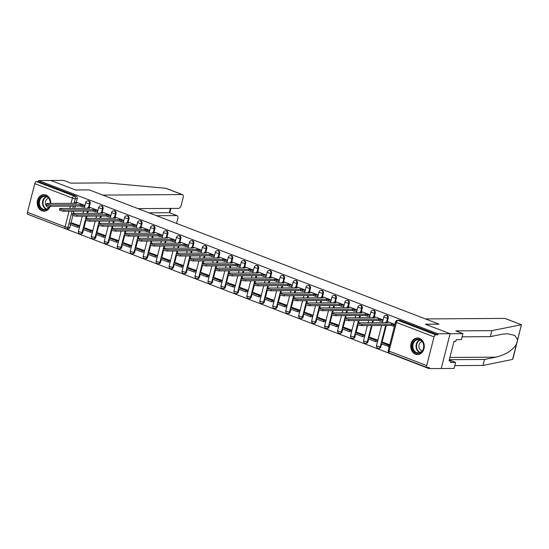 <?xml version="1.0" encoding="UTF-8"?>
<svg xmlns="http://www.w3.org/2000/svg" width="549" height="549" viewBox="0 0 549 549"><rect width="100%" height="100%" fill="white"/><g stroke="black" fill="none" stroke-linecap="round" stroke-linejoin="round"><path stroke-width="0.82" d="M89.151 207.556L90.146 203.665A2.127 1.743 -90.4 0 0 89 201.003A2.127 1.743 -90.4 0 0 88.464 200.9L87.792 200.907A2.127 1.743 89.6 0 1 88.327 201.003A2.127 1.743 89.6 0 1 89.466 203.672L88.478 207.556M102.114 212.532L103.102 208.641A2.127 1.743 -90.4 0 0 101.956 205.971A2.127 1.743 -90.4 0 0 101.428 205.875L100.755 205.882A2.127 1.743 89.6 0 1 101.284 205.978A2.127 1.743 89.6 0 1 102.43 208.647L101.441 212.532M115.07 217.5L116.059 213.616A2.127 1.743 -90.4 0 0 114.919 210.946A2.127 1.743 -90.4 0 0 114.384 210.85L113.712 210.85A2.127 1.743 89.6 0 1 114.247 210.953A2.127 1.743 89.6 0 1 115.386 213.616L114.398 217.507M128.034 222.475L129.022 218.584A2.127 1.743 -90.4 0 0 127.876 215.922A2.127 1.743 -90.4 0 0 127.347 215.826L126.675 215.826A2.127 1.743 89.6 0 1 127.203 215.929A2.127 1.743 89.6 0 1 128.349 218.591L127.361 222.482M140.99 227.451L141.978 223.56A2.127 1.743 -90.4 0 0 140.839 220.897A2.127 1.743 -90.4 0 0 140.304 220.794L139.631 220.801A2.127 1.743 89.6 0 1 140.167 220.897A2.127 1.743 89.6 0 1 141.306 223.567L140.318 227.451M153.953 232.426L154.942 228.535A2.127 1.743 -90.4 0 0 153.795 225.865A2.127 1.743 -90.4 0 0 153.267 225.769L152.595 225.776A2.127 1.743 89.6 0 1 153.123 225.872A2.127 1.743 89.6 0 1 154.269 228.542L153.281 232.426M166.91 237.394L167.898 233.51A2.127 1.743 -90.4 0 0 166.759 230.841A2.127 1.743 -90.4 0 0 166.223 230.745L165.551 230.752A2.127 1.743 89.6 0 1 166.086 230.848A2.127 1.743 89.6 0 1 167.225 233.51L166.237 237.401M179.873 242.37L180.861 238.486A2.127 1.743 -90.4 0 0 179.715 235.816A2.127 1.743 -90.4 0 0 179.187 235.72L178.514 235.72A2.127 1.743 89.6 0 1 179.043 235.823A2.127 1.743 89.6 0 1 180.189 238.486L179.2 242.377M192.829 247.345L193.818 243.454A2.127 1.743 -90.4 0 0 192.678 240.791A2.127 1.743 -90.4 0 0 192.143 240.688L191.471 240.695A2.127 1.743 89.6 0 1 192.006 240.791A2.127 1.743 89.6 0 1 193.145 243.461L192.157 247.352M205.793 252.32L206.781 248.429A2.127 1.743 -90.4 0 0 205.635 245.76A2.127 1.743 -90.4 0 0 205.106 245.664L204.434 245.671A2.127 1.743 89.6 0 1 204.962 245.767A2.127 1.743 89.6 0 1 206.108 248.436L205.113 252.32M218.749 257.289L219.737 253.405A2.127 1.743 -90.4 0 0 218.598 250.735A2.127 1.743 -90.4 0 0 218.063 250.639L217.39 250.646A2.127 1.743 89.6 0 1 217.926 250.742A2.127 1.743 89.6 0 1 219.065 253.405L218.077 257.296M231.712 262.264L232.701 258.38A2.127 1.743 -90.4 0 0 231.554 255.71A2.127 1.743 -90.4 0 0 231.026 255.614L230.354 255.614A2.127 1.743 89.6 0 1 230.882 255.717A2.127 1.743 89.6 0 1 232.028 258.38L231.033 262.271M244.669 267.239L245.657 263.348A2.127 1.743 -90.4 0 0 244.518 260.686A2.127 1.743 -90.4 0 0 243.982 260.583L243.31 260.59A2.127 1.743 89.6 0 1 243.845 260.686A2.127 1.743 89.6 0 1 244.984 263.355L243.996 267.246M257.625 272.215L258.62 268.324A2.127 1.743 -90.4 0 0 257.474 265.661A2.127 1.743 -90.4 0 0 256.946 265.558L256.273 265.565A2.127 1.743 89.6 0 1 256.802 265.661A2.127 1.743 89.6 0 1 257.948 268.331L256.953 272.215M270.588 277.183L271.577 273.299A2.127 1.743 -90.4 0 0 270.437 270.63A2.127 1.743 -90.4 0 0 269.902 270.533L269.23 270.54A2.127 1.743 89.6 0 1 269.765 270.636A2.127 1.743 89.6 0 1 270.904 273.306L269.916 277.19M283.545 282.159L284.54 278.274A2.127 1.743 -90.4 0 0 283.394 275.605A2.127 1.743 -90.4 0 0 282.865 275.509L282.193 275.509A2.127 1.743 89.6 0 1 282.721 275.612A2.127 1.743 89.6 0 1 283.867 278.274L282.872 282.165M296.508 287.134L297.496 283.243A2.127 1.743 -90.4 0 0 296.357 280.58A2.127 1.743 -90.4 0 0 295.822 280.484L295.149 280.484A2.127 1.743 89.6 0 1 295.685 280.58A2.127 1.743 89.6 0 1 296.824 283.25L295.836 287.141M309.464 292.109L310.459 288.218A2.127 1.743 -90.4 0 0 309.313 285.555A2.127 1.743 -90.4 0 0 308.785 285.453L308.113 285.459A2.127 1.743 89.6 0 1 308.641 285.555A2.127 1.743 89.6 0 1 309.787 288.225L308.792 292.109M322.428 297.084L323.416 293.193A2.127 1.743 -90.4 0 0 322.277 290.524A2.127 1.743 -90.4 0 0 321.741 290.428L321.069 290.435A2.127 1.743 89.6 0 1 321.604 290.531A2.127 1.743 89.6 0 1 322.743 293.2L321.755 297.084M335.384 302.053L336.379 298.169A2.127 1.743 -90.4 0 0 335.233 295.499A2.127 1.743 -90.4 0 0 334.705 295.403L334.032 295.403A2.127 1.743 89.6 0 1 334.561 295.506A2.127 1.743 89.6 0 1 335.707 298.169L334.712 302.06M348.347 307.028L349.336 303.137A2.127 1.743 -90.4 0 0 348.196 300.475A2.127 1.743 -90.4 0 0 347.661 300.378L346.989 300.378A2.127 1.743 89.6 0 1 347.524 300.475A2.127 1.743 89.6 0 1 348.663 303.144L347.675 307.035M361.304 312.004L362.299 308.113A2.127 1.743 -90.4 0 0 361.153 305.45A2.127 1.743 -90.4 0 0 360.624 305.347L359.952 305.354A2.127 1.743 89.6 0 1 360.48 305.45A2.127 1.743 89.6 0 1 361.626 308.119L360.631 312.004M374.267 316.979L375.255 313.088A2.127 1.743 -90.4 0 0 374.116 310.418A2.127 1.743 -90.4 0 0 373.581 310.322L372.908 310.329A2.127 1.743 89.6 0 1 373.444 310.425A2.127 1.743 89.6 0 1 374.583 313.095L373.594 316.979M387.223 321.947L388.218 318.063A2.127 1.743 -90.4 0 0 387.072 315.394A2.127 1.743 -90.4 0 0 386.544 315.298L385.872 315.304A2.127 1.743 89.6 0 1 386.4 315.401A2.127 1.743 89.6 0 1 387.546 318.063L386.551 321.954M415.476 354.187A8.297 6.787 -90.4 0 0 417.549 354.572A8.297 6.787 -90.4 0 0 424.205 347.51A8.297 6.787 -90.4 0 0 419.511 338.362A8.297 6.787 -90.4 0 0 417.439 337.978A8.297 6.787 -90.4 0 0 410.782 345.04A8.297 6.787 -90.4 0 0 415.476 354.187M50.762 203.446A8.297 6.787 -90.4 0 0 46.006 195.019A8.297 6.787 -90.4 0 0 43.934 194.634A8.297 6.787 -90.4 0 0 37.27 201.696A8.297 6.787 -90.4 0 0 41.971 210.843A8.297 6.787 -90.4 0 0 44.044 211.228A8.297 6.787 -90.4 0 0 50.22 206.225M29.866 215.078L429.057 368.599L429.311 367.583L427.417 367.597A2.127 1.167 111 0 1 427.17 367.549A2.127 1.167 111 0 1 426.71 365.572L434.033 336.86L396.399 322.421L389.076 351.134L426.71 365.572M138.053 208.634L178.576 208.366A3.191 1.75 111 0 0 181.184 205.312L183.153 197.599A3.191 1.75 111 0 0 182.46 194.634A3.191 1.75 111 0 0 182.09 194.572L165.695 188.28L106.904 182.906L70.821 183.146L63.677 180.401L50.837 180.491L75.59 189.988L89.226 189.899L438.974 324.123L425.338 324.212L450.098 333.717L441.224 368.516L429.057 368.599M28.157 214.364A2.127 1.167 -69 0 1 27.91 214.323A2.127 1.167 -69 0 1 27.45 212.346L34.765 183.634A2.127 1.167 -69 0 1 36.509 181.595L38.403 181.582L76.037 196.027A2.127 1.743 89.6 0 1 77.183 198.69L76.194 202.581M75.295 206.095L74.719 208.346M74.005 211.159L73.429 213.417M72.942 215.325L70.965 223.072M70.574 224.63L69.867 227.403L67.966 227.416A2.127 1.743 89.6 0 1 66.319 228.906A2.127 1.743 89.6 0 1 65.791 228.809A2.127 1.167 111 0 1 65.544 228.768A2.127 2.127 0 0 0 66.319 228.906L68.213 228.892A2.127 1.743 -90.4 0 0 69.867 227.403M89.137 189.899L75.508 189.954L50.837 180.491L38.663 180.566L437.924 333.799L450.098 333.717L441.224 368.516L454.071 368.434L455.595 362.443L449.254 360.014M38.403 181.582L38.663 180.566M437.663 334.815L400.036 320.369A2.127 1.743 -90.4 0 0 399.5 320.273L397.606 320.28A2.127 1.743 89.6 0 1 398.135 320.383L435.769 334.821L437.663 334.815L437.924 333.799M435.769 334.821A2.127 1.167 111 0 0 434.033 336.86M394.916 324.418L388.411 321.94M389.742 344.71L383.188 342.439M377.335 341.622L377.76 340.112L370.232 337.463M381.987 321.131L382.55 321.343L382.934 319.82L375.454 316.965M364.371 336.647L364.804 335.137L357.269 332.488M369.024 316.155L369.587 316.368L369.978 314.845L362.498 311.997M351.415 331.671L351.84 330.169L344.312 327.513M356.068 311.18L356.63 311.393L357.015 309.876L349.535 307.021M338.452 326.696L338.884 325.193L331.349 322.544M343.104 306.205L343.667 306.424L344.058 304.901L336.578 302.046M325.495 321.728L325.921 320.218L318.393 317.569M330.148 301.236L330.711 301.449L331.095 299.926L323.615 297.071M312.532 316.752L312.964 315.243L305.429 312.594M317.185 296.261L317.747 296.474L318.139 294.95L310.659 292.102M299.576 311.777L300.001 310.274L292.473 307.618M304.228 291.286L304.791 291.498L305.175 289.982L297.695 287.127M286.612 306.802L287.045 305.299L279.51 302.65M291.265 286.31L291.828 286.53L292.219 285.006L284.739 282.152M273.656 301.826L274.081 300.324L266.553 297.675M278.309 281.342L278.871 281.555L279.256 280.031L271.776 277.176M260.693 296.858L261.125 295.348L253.59 292.699M265.345 276.367L265.908 276.579L266.299 275.056L258.819 272.208M247.736 291.883L248.162 290.373L240.634 287.724M252.389 271.391L252.952 271.604L253.336 270.087L245.856 267.233M234.773 286.907L235.205 285.405L227.67 282.756M239.426 266.416L239.988 266.636L240.38 265.112L232.9 262.257M221.817 281.932L222.242 280.429L214.714 277.78M226.469 261.441L227.032 261.66L227.416 260.137L219.936 257.282M208.853 276.964L209.286 275.454L201.751 272.805M213.513 256.472L214.069 256.685L214.46 255.161L206.98 252.307M195.897 271.988L196.329 270.479L188.794 267.83M200.55 251.497L201.112 251.71L201.497 250.186L194.017 247.338M182.934 267.013L183.366 265.51L175.831 262.854M187.593 246.522L188.149 246.741L188.54 245.218L181.06 242.363M169.977 262.038L170.41 260.535L162.875 257.886M174.63 241.546L175.193 241.766L175.577 240.242L168.097 237.388M157.014 257.069L157.446 255.559L149.911 252.911M161.674 236.578L162.23 236.791L162.621 235.267L155.141 232.412M144.058 252.094L144.49 250.584L136.955 247.935M148.71 231.603L149.273 231.815L149.657 230.292L142.177 227.444M131.094 247.119L131.527 245.616L123.992 242.96M135.754 226.627L136.31 226.84L136.701 225.323L129.221 222.469M118.138 242.143L118.57 240.64L111.035 237.992M122.791 221.652L123.353 221.871L123.738 220.348L116.258 217.493M105.175 237.175L105.607 235.665L98.072 233.016M109.834 216.683L110.39 216.896L110.781 215.373L103.301 212.518M92.218 232.2L92.651 230.69L85.116 228.041M96.871 211.708L97.434 211.921L97.818 210.397L90.338 207.549M79.255 227.224L79.687 225.721L72.152 223.066M83.915 206.733L84.471 206.946L84.862 205.429L77.382 202.574M88.259 211.07L87.682 213.321M86.962 216.134L86.392 218.392M85.905 220.3L83.928 228.048M83.53 229.606L82.824 232.378L82.151 232.385A2.127 1.743 89.6 0 1 80.504 233.874L81.177 233.867A2.127 1.743 -90.4 0 0 82.824 232.378M101.215 216.038L100.639 218.296M99.925 221.11L99.348 223.361M98.861 225.275L96.885 233.023M96.494 234.581L95.787 237.353L95.107 237.36A2.127 1.743 89.6 0 1 93.46 238.849L94.133 238.842A2.127 1.743 -90.4 0 0 95.787 237.353M114.178 221.014L113.602 223.271M112.881 226.085L112.312 228.336M111.824 230.244L109.848 237.998M109.45 239.549L108.743 242.329L108.071 242.329A2.127 1.743 89.6 0 1 106.424 243.818L107.096 243.818A2.127 1.743 -90.4 0 0 108.743 242.329M127.135 225.989L126.558 228.24M125.845 231.054L125.268 233.311M124.781 235.219L122.804 242.974M122.413 244.525L121.7 247.304L121.027 247.304A2.127 1.743 89.6 0 1 119.38 248.793L120.053 248.793A2.127 1.743 -90.4 0 0 121.7 247.304M140.098 230.964L139.521 233.215M138.801 236.029L138.231 238.287M137.744 240.194L135.768 247.942M135.37 249.5L134.663 252.272L133.99 252.279A2.127 1.743 89.6 0 1 132.343 253.768L133.016 253.762A2.127 1.743 -90.4 0 0 134.663 252.272M153.054 235.933L152.478 238.191M151.764 241.004L151.188 243.255M150.701 245.17L148.724 252.917M148.333 254.475L147.619 257.248L146.947 257.255A2.127 1.743 89.6 0 1 145.3 258.744L145.972 258.737A2.127 1.743 -90.4 0 0 147.619 257.248M166.018 240.908L165.441 243.166M164.721 245.979L164.151 248.23M163.664 250.138L161.687 257.893M161.289 259.444L160.583 262.223L159.91 262.223A2.127 1.743 89.6 0 1 158.263 263.712L158.935 263.712A2.127 1.743 -90.4 0 0 160.583 262.223M178.974 245.883L178.398 248.134M177.684 250.948L177.107 253.206M176.62 255.113L174.644 262.868M174.253 264.419L173.539 267.198L172.866 267.198A2.127 1.743 89.6 0 1 171.219 268.687L171.892 268.687A2.127 1.743 -90.4 0 0 173.539 267.198M191.937 250.859L191.361 253.11M190.64 255.923L190.071 258.181M189.583 260.089L187.607 267.837M187.209 269.394L186.502 272.167L185.83 272.174A2.127 1.743 89.6 0 1 184.183 273.663L184.855 273.656A2.127 1.743 -90.4 0 0 186.502 272.167M204.894 255.827L204.317 258.085M203.604 260.899L203.027 263.149M202.54 265.064L200.563 272.812M200.172 274.37L199.459 277.142L198.786 277.149A2.127 1.743 89.6 0 1 197.139 278.638L197.812 278.631A2.127 1.743 -90.4 0 0 199.459 277.142M217.857 260.802L217.28 263.06M216.56 265.874L215.99 268.125M215.503 270.033L213.527 277.787M213.129 279.338L212.422 282.117L211.749 282.124A2.127 1.743 89.6 0 1 210.102 283.613L210.775 283.607A2.127 1.743 -90.4 0 0 212.422 282.117M230.813 265.778L230.237 268.029M229.523 270.842L228.947 273.1M228.459 275.008L226.483 282.762M226.092 284.313L225.378 287.093L224.706 287.093A2.127 1.743 89.6 0 1 223.059 288.582L223.731 288.582A2.127 1.743 -90.4 0 0 225.378 287.093M243.777 270.753L243.2 273.004M242.48 275.818L241.91 278.075M241.423 279.983L239.446 287.731M239.048 289.289L238.341 292.061L237.669 292.068A2.127 1.743 89.6 0 1 236.022 293.557L236.694 293.55A2.127 1.743 -90.4 0 0 238.341 292.061M256.733 275.722L256.157 277.979M255.443 280.793L254.866 283.051M254.379 284.958L252.403 292.706M252.012 294.264L251.298 297.036L250.625 297.043A2.127 1.743 89.6 0 1 248.978 298.532L249.651 298.526A2.127 1.743 -90.4 0 0 251.298 297.036M269.696 280.697L269.12 282.955M268.399 285.768L267.83 288.019M267.342 289.927L265.366 297.682M264.968 299.232L264.261 302.012L263.589 302.019A2.127 1.743 89.6 0 1 261.942 303.508L262.614 303.501A2.127 1.743 -90.4 0 0 264.261 302.012M282.653 285.672L282.076 287.93M281.363 290.737L280.786 292.994M280.299 294.902L278.322 302.657M277.924 304.208L277.218 306.987L276.545 306.987A2.127 1.743 89.6 0 1 274.898 308.476L275.571 308.476A2.127 1.743 -90.4 0 0 277.218 306.987M295.616 290.647L295.039 292.898M294.319 295.712L293.749 297.97M293.262 299.878L291.286 307.625M290.888 309.183L290.181 311.956L289.508 311.962A2.127 1.743 89.6 0 1 287.861 313.452L288.534 313.445A2.127 1.743 -90.4 0 0 290.181 311.956M308.572 295.623L307.996 297.874M307.282 300.687L306.706 302.945M306.218 304.853L304.242 312.601M303.844 314.158L303.137 316.931L302.465 316.938A2.127 1.743 89.6 0 1 300.818 318.427L301.49 318.42A2.127 1.743 -90.4 0 0 303.137 316.931M321.536 300.591L320.959 302.849M320.239 305.663L319.669 307.914M319.182 309.828L317.205 317.576M316.807 319.134L316.1 321.906L315.428 321.913A2.127 1.743 89.6 0 1 313.781 323.402L314.453 323.395A2.127 1.743 -90.4 0 0 316.1 321.906M334.492 305.567L333.916 307.824M333.202 310.638L332.625 312.889M332.138 314.797L330.162 322.551M329.764 324.102L329.057 326.881L328.384 326.881A2.127 1.743 89.6 0 1 326.737 328.371L327.41 328.371A2.127 1.743 -90.4 0 0 329.057 326.881M347.455 310.542L346.879 312.793M346.158 315.606L345.589 317.864M345.101 319.772L343.125 327.527M342.727 329.077L342.02 331.85L341.348 331.857A2.127 1.743 89.6 0 1 339.701 333.346L340.373 333.346A2.127 1.743 -90.4 0 0 342.02 331.85M360.412 315.517L359.835 317.768M359.121 320.582L358.545 322.839M358.058 324.747L356.081 332.495M355.683 334.053L354.977 336.825L354.304 336.832A2.127 1.743 89.6 0 1 352.657 338.321L353.33 338.314A2.127 1.743 -90.4 0 0 354.977 336.825M373.368 320.486L372.798 322.743M372.078 325.557L369.045 337.47M368.647 339.028L367.94 341.801L367.267 341.807A2.127 1.743 89.6 0 1 365.62 343.297L366.293 343.29A2.127 1.743 -90.4 0 0 367.94 341.801M386.331 325.461L382.001 342.446M381.603 343.997L380.896 346.776L380.224 346.776A2.127 1.743 89.6 0 1 378.577 348.265L379.249 348.265A2.127 1.743 -90.4 0 0 380.896 346.776M362.079 324.308L361.743 325.626A2.443 0.432 -165.7 0 1 359.046 325.111A2.443 0.432 -165.7 0 1 357.468 324.287L357.804 322.97A2.443 0.432 14.3 0 0 359.382 323.793A2.443 0.432 14.3 0 0 362.079 324.308L391.561 324.109L393.345 324.795L393.009 326.113L394.484 326.106M388.459 321.94L385.954 321.961L387.738 322.64L358.257 322.839A2.443 0.432 14.3 0 0 357.804 322.97M385.954 321.961L385.775 322.654M394.82 324.788L393.345 324.795M383.806 342.432L381.342 342.446L381.006 343.77L389.262 346.597M381.342 342.446L388.733 345.287L388.397 346.604M389.598 345.28L388.733 345.287M361.743 325.626L391.224 325.427L393.009 326.113M391.224 325.427L391.561 324.109M449.336 359.698L484.534 359.465L483.003 365.449L512.286 359.499L512.944 358.785L521.426 324.727L491.877 330.649L490.353 336.633L462.128 336.825M484.534 359.465L495.905 357.152C505.595 354.764 512.443 350.461 516.451 344.244L517.577 339.831L514.715 335.398L507.242 333.717L501.724 334.32L490.353 336.633M483.003 365.449L454.778 365.641M491.877 330.649L455.794 330.889L462.937 333.634L450.098 333.717L425.42 324.246L439.063 324.157L425.434 318.928L504.757 318.399A3.191 1.75 -69 0 1 505.128 318.468L521.392 324.713M462.937 333.634L461.414 339.618L456.274 339.653L455.862 341.272L454.03 341.286L449.034 360.871L450.873 360.858L449.199 360.213M450.873 360.858L450.454 362.477L455.595 362.443M517.577 339.831L521.426 324.727L504.757 318.399M165.695 188.28L166.258 188.417L165.695 188.28M176.572 223.416L177.801 218.605A3.191 1.75 111 0 0 177.107 215.64A3.191 1.75 111 0 0 176.737 215.572L169.572 212.744L177.107 215.64M156.479 215.709L176.737 215.572M89.144 189.865L102.773 195.094L182.09 194.572M148.999 212.84L169.264 212.703L170.355 208.421M423.588 348.423A7.178 5.874 89.6 0 1 416.238 353.124A7.178 5.874 89.6 0 1 412.374 344.12A7.178 5.874 89.6 0 1 419.731 339.426A7.178 5.874 89.6 0 1 423.588 348.423M413.095 344.278A6.65 5.435 -90.4 0 0 418.331 352.918A6.65 5.435 -90.4 0 0 423.478 348.265A6.65 5.435 -90.4 0 0 418.242 339.625A6.65 5.435 -90.4 0 0 413.095 344.278M422.126 341.567A4.735 3.87 -90.4 0 0 419.059 344.82A4.735 3.87 -90.4 0 0 422.188 350.921M418.283 338.04A8.242 6.746 -90.4 0 0 417.926 338.033A8.242 6.746 -90.4 0 0 411.544 343.804A8.242 6.746 -90.4 0 0 418.036 354.517A8.242 6.746 -90.4 0 0 418.393 354.503M49.726 206.156A7.178 5.874 89.6 0 1 42.28 209.581A7.178 5.874 89.6 0 1 38.869 200.776A7.178 5.874 89.6 0 1 45.56 195.876A7.178 5.874 89.6 0 1 50.336 203.453M50.206 203.453A6.65 5.435 -90.4 0 0 44.737 196.281A6.65 5.435 -90.4 0 0 39.59 200.934A6.65 5.435 -90.4 0 0 44.826 209.574A6.65 5.435 -90.4 0 0 49.554 206.129M48.614 198.223A4.735 3.87 -90.4 0 0 45.546 201.476A4.735 3.87 -90.4 0 0 48.676 207.577M44.778 194.696A8.242 6.746 -90.4 0 0 44.421 194.689A8.242 6.746 -90.4 0 0 38.039 200.46A8.242 6.746 -90.4 0 0 44.531 211.173A8.242 6.746 -90.4 0 0 44.888 211.159M349.123 319.333L348.787 320.65A2.443 0.432 -165.7 0 1 346.083 320.142A2.443 0.432 -165.7 0 1 344.504 319.312L344.841 317.995A2.443 0.432 14.3 0 0 346.419 318.818A2.443 0.432 14.3 0 0 349.123 319.333L378.597 319.134L380.388 319.82L380.052 321.138L382.605 321.124M375.502 316.965L372.991 316.986L374.782 317.672L345.3 317.864A2.443 0.432 14.3 0 0 344.841 317.995M372.991 316.986L372.812 317.686M382.893 319.806L380.388 319.82M370.849 337.457L368.379 337.477L368.043 338.795L375.441 341.629L377.376 341.622M368.379 337.477L375.777 340.311L375.441 341.629M377.712 340.298L375.777 340.311M348.787 320.65L378.261 320.458L380.052 321.138M378.261 320.458L378.597 319.134M336.16 314.357L335.823 315.675A2.443 0.432 -165.7 0 1 333.126 315.167A2.443 0.432 -165.7 0 1 331.548 314.337L331.884 313.019A2.443 0.432 14.3 0 0 333.463 313.85A2.443 0.432 14.3 0 0 336.16 314.357L365.641 314.165L367.425 314.852L367.089 316.169L369.642 316.149M362.539 311.997L360.034 312.01L361.818 312.697L332.344 312.889A2.443 0.432 14.3 0 0 331.884 313.019M360.034 312.01L359.856 312.71M369.937 314.831L367.425 314.852M357.886 332.488L355.423 332.502L355.086 333.819L362.477 336.661L364.419 336.647M355.423 332.502L362.814 335.336L362.477 336.661M364.756 335.329L362.814 335.336M335.823 315.675L365.305 315.483L367.089 316.169M365.305 315.483L365.641 314.165M323.203 309.382L322.867 310.707A2.443 0.432 -165.7 0 1 320.163 310.192A2.443 0.432 -165.7 0 1 318.585 309.368L318.921 308.044A2.443 0.432 14.3 0 0 320.499 308.874A2.443 0.432 14.3 0 0 323.203 309.382L352.678 309.19L354.469 309.876L354.132 311.194L356.685 311.173M349.583 307.021L347.071 307.035L348.862 307.721L319.381 307.92A2.443 0.432 14.3 0 0 318.921 308.044M347.071 307.035L346.893 307.735M356.974 309.856L354.469 309.876M344.93 327.513L342.459 327.527L342.123 328.844L349.521 331.685L351.456 331.671M342.459 327.527L349.857 330.368L349.521 331.685M351.792 330.354L349.857 330.368M322.867 310.707L352.341 310.508L354.132 311.194M352.341 310.508L352.678 309.19M310.24 304.414L309.904 305.731A2.443 0.432 -165.7 0 1 307.207 305.217A2.443 0.432 -165.7 0 1 305.628 304.393L305.965 303.075A2.443 0.432 14.3 0 0 307.543 303.899A2.443 0.432 14.3 0 0 310.24 304.414L339.721 304.215L341.505 304.901L341.169 306.218L343.722 306.205M336.619 302.046L334.115 302.067L335.899 302.746L306.424 302.945A2.443 0.432 14.3 0 0 305.965 303.075M334.115 302.067L333.936 302.76M344.017 304.887L341.505 304.901M331.967 322.538L329.503 322.551L329.167 323.876L336.558 326.71L338.5 326.696M329.503 322.551L336.894 325.392L336.558 326.71M338.836 325.379L336.894 325.392M309.904 305.731L339.385 305.532L341.169 306.218M339.385 305.532L339.721 304.215M297.284 299.438L296.947 300.756A2.443 0.432 -165.7 0 1 294.243 300.241A2.443 0.432 -165.7 0 1 292.665 299.418L293.001 298.1A2.443 0.432 14.3 0 0 294.58 298.924A2.443 0.432 14.3 0 0 297.284 299.438L326.758 299.239L328.549 299.926L328.213 301.243L330.766 301.229M323.663 297.071L321.151 297.091L322.942 297.778L293.461 297.97A2.443 0.432 14.3 0 0 293.001 298.1M321.151 297.091L320.973 297.791M331.054 299.912L328.549 299.926M319.01 317.562L316.54 317.583L316.203 318.9L323.601 321.735L325.543 321.721M316.54 317.583L323.937 320.417L323.601 321.735M325.873 320.403L323.937 320.417M296.947 300.756L326.422 300.564L328.213 301.243M326.422 300.564L326.758 299.239M284.32 294.463L283.984 295.781A2.443 0.432 -165.7 0 1 281.287 295.273A2.443 0.432 -165.7 0 1 279.709 294.442L280.045 293.125A2.443 0.432 14.3 0 0 281.623 293.955A2.443 0.432 14.3 0 0 284.32 294.463L313.802 294.271L315.586 294.95L315.25 296.275L317.802 296.254M310.7 292.102L308.195 292.116L309.979 292.802L280.505 292.994A2.443 0.432 14.3 0 0 280.045 293.125M308.195 292.116L308.016 292.816M318.097 294.937L315.586 294.95M306.047 312.587L303.583 312.607L303.247 313.925L310.638 316.766L312.58 316.752M303.583 312.607L310.974 315.442L310.638 316.766M312.916 315.428L310.974 315.442M283.984 295.781L313.465 295.588L315.25 296.275M313.465 295.588L313.802 294.271M271.364 289.488L271.028 290.805A2.443 0.432 -165.7 0 1 268.324 290.297A2.443 0.432 -165.7 0 1 266.745 289.474L267.082 288.15A2.443 0.432 14.3 0 0 268.66 288.98A2.443 0.432 14.3 0 0 271.364 289.488L300.838 289.296L302.629 289.982L302.293 291.299L304.846 291.279M297.743 287.127L295.232 287.141L297.023 287.827L267.541 288.026A2.443 0.432 14.3 0 0 267.082 288.15M295.232 287.141L295.053 287.841M305.134 289.961L302.629 289.982M293.091 307.618L290.62 307.632L290.284 308.95L297.682 311.791L299.624 311.777M290.62 307.632L298.018 310.473L297.682 311.791M299.96 310.459L298.018 310.473M271.028 290.805L300.502 290.613L302.293 291.299M300.502 290.613L300.838 289.296M258.401 284.512L258.064 285.837A2.443 0.432 -165.7 0 1 255.367 285.322A2.443 0.432 -165.7 0 1 253.789 284.499L254.125 283.181A2.443 0.432 14.3 0 0 255.704 284.005A2.443 0.432 14.3 0 0 258.401 284.512L287.882 284.32L289.666 285.006L289.33 286.324L291.883 286.31M284.78 282.152L282.275 282.165L284.059 282.852L254.585 283.051A2.443 0.432 14.3 0 0 254.125 283.181M282.275 282.165L282.097 282.865M292.178 284.993L289.666 285.006M280.127 302.643L277.664 302.657L277.327 303.981L284.718 306.816L286.66 306.802M277.664 302.657L285.055 305.498L284.718 306.816M286.997 305.484L285.055 305.498M258.064 285.837L287.546 285.638L289.33 286.324M287.546 285.638L287.882 284.32M245.444 279.544L245.108 280.862A2.443 0.432 -165.7 0 1 242.404 280.347A2.443 0.432 -165.7 0 1 240.826 279.523L241.162 278.206A2.443 0.432 14.3 0 0 242.74 279.029A2.443 0.432 14.3 0 0 245.444 279.544L274.919 279.345L276.71 280.031L276.373 281.349L278.926 281.335M271.824 277.176L269.312 277.197L271.103 277.883L241.622 278.075A2.443 0.432 14.3 0 0 241.162 278.206M269.312 277.197L269.134 277.89M279.215 280.017L276.71 280.031M267.171 297.668L264.7 297.688L264.364 299.006L271.762 301.84L273.704 301.826M264.7 297.688L272.098 300.523L271.762 301.84M274.04 300.509L272.098 300.523M245.108 280.862L274.582 280.663L276.373 281.349M274.582 280.663L274.919 279.345M232.481 274.569L232.145 275.886A2.443 0.432 -165.7 0 1 229.448 275.378A2.443 0.432 -165.7 0 1 227.869 274.548L228.206 273.23A2.443 0.432 14.3 0 0 229.784 274.054A2.443 0.432 14.3 0 0 232.481 274.569L261.962 274.376L263.746 275.056L263.41 276.38L265.963 276.36M258.86 272.208L256.356 272.222L258.14 272.908L228.665 273.1A2.443 0.432 14.3 0 0 228.206 273.23M256.356 272.222L256.177 272.922M266.258 275.042L263.746 275.056M254.208 292.692L251.744 292.713L251.408 294.031L258.799 296.872L260.741 296.858M251.744 292.713L259.135 295.547L258.799 296.872M261.077 295.534L259.135 295.547M232.145 275.886L261.626 275.694L263.41 276.38M261.626 275.694L261.962 274.376M219.525 269.593L219.188 270.911A2.443 0.432 -165.7 0 1 216.484 270.403A2.443 0.432 -165.7 0 1 214.906 269.58L215.242 268.255A2.443 0.432 14.3 0 0 216.821 269.085A2.443 0.432 14.3 0 0 219.525 269.593L248.999 269.401L250.79 270.087L250.454 271.405L253.007 271.384M245.904 267.233L243.392 267.246L245.183 267.933L215.702 268.125A2.443 0.432 14.3 0 0 215.242 268.255M243.392 267.246L243.214 267.946M253.295 270.067L250.79 270.087M241.251 287.724L238.781 287.738L238.444 289.055L245.842 291.896L247.784 291.883M238.781 287.738L246.178 290.579L245.842 291.896M248.121 290.565L246.178 290.579M219.188 270.911L248.663 270.719L250.454 271.405M248.663 270.719L248.999 269.401M206.561 264.618L206.225 265.942A2.443 0.432 -165.7 0 1 203.528 265.428A2.443 0.432 -165.7 0 1 201.95 264.604L202.286 263.287A2.443 0.432 14.3 0 0 203.864 264.11A2.443 0.432 14.3 0 0 206.561 264.618L236.043 264.426L237.827 265.112L237.491 266.43L240.043 266.416M232.941 262.257L230.436 262.271L232.22 262.957L202.746 263.156A2.443 0.432 14.3 0 0 202.286 263.287M230.436 262.271L230.257 262.971M240.338 265.092L237.827 265.112M228.288 282.749L225.824 282.762L225.488 284.08L232.879 286.921L234.821 286.907M225.824 282.762L233.215 285.604L232.879 286.921M235.157 285.59L233.215 285.604M206.225 265.942L235.706 265.743L237.491 266.43M235.706 265.743L236.043 264.426M193.605 259.65L193.269 260.967A2.443 0.432 -165.7 0 1 190.565 260.452A2.443 0.432 -165.7 0 1 188.986 259.629L189.323 258.311A2.443 0.432 14.3 0 0 190.901 259.135A2.443 0.432 14.3 0 0 193.605 259.65L223.079 259.451L224.87 260.137L224.534 261.454L227.087 261.441M219.984 257.282L217.473 257.303L219.264 257.989L189.782 258.181A2.443 0.432 14.3 0 0 189.323 258.311M217.473 257.303L217.294 257.996M227.375 260.123L224.87 260.137M215.332 277.773L212.861 277.794L212.525 279.112L219.923 281.946L221.865 281.932M212.861 277.794L220.259 280.628L219.923 281.946M222.201 280.614L220.259 280.628M193.269 260.967L222.743 260.768L224.534 261.454M222.743 260.768L223.079 259.451M180.642 254.674L180.305 255.992A2.443 0.432 -165.7 0 1 177.608 255.484A2.443 0.432 -165.7 0 1 176.03 254.654L176.366 253.336A2.443 0.432 14.3 0 0 177.945 254.16A2.443 0.432 14.3 0 0 180.642 254.674L210.123 254.475L211.907 255.161L211.571 256.486L214.124 256.465M207.021 252.307L204.516 252.327L206.3 253.014L176.826 253.206A2.443 0.432 14.3 0 0 176.366 253.336M204.516 252.327L204.338 253.027M214.419 255.148L211.907 255.161M202.368 272.798L199.905 272.819L199.568 274.136L206.959 276.971L208.901 276.964M199.905 272.819L207.296 275.653L206.959 276.971M209.238 275.639L207.296 275.653M180.305 255.992L209.787 255.8L211.571 256.486M209.787 255.8L210.123 254.475M167.685 249.699L167.349 251.017A2.443 0.432 -165.7 0 1 164.645 250.509A2.443 0.432 -165.7 0 1 163.067 249.678L163.403 248.361A2.443 0.432 14.3 0 0 164.981 249.191A2.443 0.432 14.3 0 0 167.685 249.699L197.16 249.507L198.951 250.193L198.614 251.511L201.167 251.49M194.065 247.338L191.553 247.352L193.344 248.038L163.863 248.23A2.443 0.432 14.3 0 0 163.403 248.361M191.553 247.352L191.375 248.052M201.456 250.172L198.951 250.193M189.412 267.83L186.941 267.843L186.605 269.161L194.003 272.002L195.945 271.988M186.941 267.843L194.339 270.678L194.003 272.002M196.281 270.671L194.339 270.678M167.349 251.017L196.83 250.824L198.614 251.511M196.83 250.824L197.16 249.507M154.722 244.724L154.386 246.048A2.443 0.432 -165.7 0 1 151.689 245.533A2.443 0.432 -165.7 0 1 150.11 244.71L150.447 243.385A2.443 0.432 14.3 0 0 152.025 244.216A2.443 0.432 14.3 0 0 154.722 244.724L184.203 244.531L185.987 245.218L185.651 246.535L188.204 246.522M181.101 242.363L178.597 242.377L180.381 243.063L150.906 243.262A2.443 0.432 14.3 0 0 150.447 243.385M178.597 242.377L178.418 243.077M188.499 245.197L185.987 245.218M176.449 262.854L173.985 262.868L173.649 264.186L181.04 267.027L182.982 267.013M173.985 262.868L181.376 265.709L181.04 267.027M183.318 265.695L181.376 265.709M154.386 246.048L183.867 245.849L185.651 246.535M183.867 245.849L184.203 244.531M141.766 239.755L141.429 241.073A2.443 0.432 -165.7 0 1 138.725 240.558A2.443 0.432 -165.7 0 1 137.147 239.735L137.483 238.417A2.443 0.432 14.3 0 0 139.062 239.24A2.443 0.432 14.3 0 0 141.766 239.755L171.247 239.556L173.031 240.242L172.695 241.56L175.248 241.546M168.145 237.388L165.633 237.408L167.424 238.088L137.943 238.287A2.443 0.432 14.3 0 0 137.483 238.417M165.633 237.408L165.455 238.101M175.536 240.229L173.031 240.242M163.492 257.879L161.022 257.893L160.685 259.217L168.083 262.051L170.025 262.038M161.022 257.893L168.419 260.734L168.083 262.051M170.362 260.72L168.419 260.734M141.429 241.073L170.911 240.874L172.695 241.56M170.911 240.874L171.247 239.556M128.802 234.78L128.466 236.097A2.443 0.432 -165.7 0 1 125.769 235.59A2.443 0.432 -165.7 0 1 124.191 234.759L124.527 233.442A2.443 0.432 14.3 0 0 126.105 234.265A2.443 0.432 14.3 0 0 128.802 234.78L158.284 234.581L160.068 235.267L159.732 236.592L162.284 236.571M155.182 232.412L152.677 232.433L154.461 233.119L124.987 233.311A2.443 0.432 14.3 0 0 124.527 233.442M152.677 232.433L152.498 233.133M162.579 235.253L160.068 235.267M150.529 252.904L148.065 252.924L147.729 254.242L155.12 257.076L157.062 257.069M148.065 252.924L155.456 255.759L155.12 257.076M157.398 255.745L155.456 255.759M128.466 236.097L157.947 235.905L159.732 236.592M157.947 235.905L158.284 234.581M115.846 229.805L115.51 231.122A2.443 0.432 -165.7 0 1 112.806 230.614A2.443 0.432 -165.7 0 1 111.227 229.784L111.564 228.466A2.443 0.432 14.3 0 0 113.142 229.297A2.443 0.432 14.3 0 0 115.846 229.805L145.327 229.612L147.111 230.299L146.775 231.616L149.328 231.596M142.225 227.444L139.714 227.458L141.505 228.144L112.023 228.336A2.443 0.432 14.3 0 0 111.564 228.466M139.714 227.458L139.535 228.158M149.616 230.278L147.111 230.299M137.573 247.935L135.102 247.949L134.766 249.267L142.164 252.108L144.106 252.094M135.102 247.949L142.5 250.783L142.164 252.108M144.442 250.776L142.5 250.783M115.51 231.122L144.991 230.93L146.775 231.616M144.991 230.93L145.327 229.612M102.889 224.829L102.553 226.154A2.443 0.432 -165.7 0 1 99.849 225.639A2.443 0.432 -165.7 0 1 98.271 224.816L98.607 223.491A2.443 0.432 14.3 0 0 100.186 224.321A2.443 0.432 14.3 0 0 102.889 224.829L132.364 224.637L134.148 225.323L133.812 226.641L136.365 226.627M129.262 222.469L126.757 222.482L128.541 223.168L99.067 223.368A2.443 0.432 14.3 0 0 98.607 223.491M126.757 222.482L126.579 223.182M136.66 225.303L134.148 225.323M124.609 242.96L122.146 242.974L121.809 244.291L129.2 247.132L131.142 247.119M122.146 242.974L129.537 245.815L129.2 247.132M131.479 245.801L129.537 245.815M102.553 226.154L132.028 225.955L133.812 226.641M132.028 225.955L132.364 224.637M89.926 219.861L89.59 221.178A2.443 0.432 -165.7 0 1 86.886 220.664A2.443 0.432 -165.7 0 1 85.308 219.84L85.644 218.523A2.443 0.432 14.3 0 0 87.222 219.346A2.443 0.432 14.3 0 0 89.926 219.861L119.407 219.662L121.192 220.348L120.855 221.666L123.408 221.652M116.306 217.493L113.794 217.514L115.585 218.193L86.104 218.392A2.443 0.432 14.3 0 0 85.644 218.523M113.794 217.514L113.616 218.207M123.697 220.334L121.192 220.348M111.653 237.985L109.182 237.998L108.846 239.323L116.244 242.157L118.186 242.143M109.182 237.998L116.58 240.839L116.244 242.157M118.522 240.826L116.58 240.839M89.59 221.178L119.071 220.979L120.855 221.666M119.071 220.979L119.407 219.662M76.97 214.885L76.634 216.203A2.443 0.432 -165.7 0 1 73.93 215.695A2.443 0.432 -165.7 0 1 72.351 214.865L72.688 213.547A2.443 0.432 14.3 0 0 74.266 214.371A2.443 0.432 14.3 0 0 76.97 214.885L106.444 214.686L108.228 215.373L107.892 216.69L110.445 216.677M103.342 212.518L100.838 212.538L102.622 213.225L73.147 213.417A2.443 0.432 14.3 0 0 72.688 213.547M100.838 212.538L100.659 213.238M110.74 215.359L108.228 215.373M98.69 233.009L96.226 233.03L95.89 234.348L103.281 237.182L105.223 237.168M96.226 233.03L103.617 235.864L103.281 237.182M105.559 235.85L103.617 235.864M76.634 216.203L106.108 216.011L107.892 216.69M106.108 216.011L106.444 214.686M64.007 209.91L63.67 211.228A2.443 0.432 -165.7 0 1 60.966 210.72A2.443 0.432 -165.7 0 1 59.388 209.89L59.724 208.572A2.443 0.432 14.3 0 0 61.303 209.402A2.443 0.432 14.3 0 0 64.007 209.91L93.488 209.718L95.272 210.397L94.936 211.722L97.489 211.701M90.386 207.549L87.874 207.563L89.665 208.249L60.184 208.442A2.443 0.432 14.3 0 0 59.724 208.572M87.874 207.563L87.696 208.263M97.777 210.384L95.272 210.397M85.733 228.041L83.263 228.055L82.926 229.372L90.324 232.213L92.266 232.2M83.263 228.055L90.66 230.889L90.324 232.213M92.603 230.882L90.66 230.889M63.67 211.228L93.152 211.036L94.936 211.722M93.152 211.036L93.488 209.718M51.05 204.935L50.714 206.252A2.443 0.432 -165.7 0 1 48.01 205.745A2.443 0.432 -165.7 0 1 46.432 204.921L46.768 203.597A2.443 0.432 14.3 0 0 48.346 204.427A2.443 0.432 14.3 0 0 51.05 204.935L80.525 204.743L82.309 205.429L81.973 206.747L84.525 206.726M77.423 202.574L74.918 202.588L76.702 203.274L47.228 203.473A2.443 0.432 14.3 0 0 46.768 203.597M74.918 202.588L74.739 203.288M84.82 205.408L82.309 205.429M72.77 223.066L70.306 223.079L69.97 224.397L77.361 227.238L79.303 227.224M70.306 223.079L77.697 225.92L77.361 227.238M79.639 225.907L77.697 225.92M50.714 206.252L80.188 206.06L81.973 206.747M80.188 206.06L80.525 204.743M90.146 203.665L89.466 203.672A2.127 0.371 -165.7 0 1 86.584 203.041A2.127 0.371 14.3 0 1 85.747 202.506L84.272 208.284M103.102 208.641L102.43 208.647A2.127 0.371 -165.7 0 1 99.547 208.016A2.127 0.371 14.3 0 1 98.71 207.481L97.235 213.259M116.059 213.616L115.386 213.616A2.127 0.371 -165.7 0 1 112.504 212.991A2.127 0.371 14.3 0 1 111.667 212.456L110.191 218.234M129.022 218.584L128.349 218.591A2.127 0.371 -165.7 0 1 125.467 217.96A2.127 0.371 14.3 0 1 124.623 217.431L123.154 223.203M141.978 223.56L141.306 223.567A2.127 0.371 -165.7 0 1 138.423 222.935A2.127 0.371 14.3 0 1 137.586 222.4L136.111 228.178M154.942 228.535L154.269 228.542A2.127 0.371 -165.7 0 1 151.387 227.91A2.127 0.371 14.3 0 1 150.543 227.375L149.074 233.153M167.898 233.51L167.225 233.51A2.127 0.371 -165.7 0 1 164.343 232.886A2.127 0.371 14.3 0 1 163.506 232.351L162.03 238.129M180.861 238.486L180.189 238.486A2.127 0.371 -165.7 0 1 177.306 237.854A2.127 0.371 14.3 0 1 176.462 237.326L174.994 243.097M193.818 243.454L193.145 243.461A2.127 0.371 -165.7 0 1 190.263 242.83A2.127 0.371 14.3 0 1 189.426 242.294L187.95 248.073M206.781 248.429L206.108 248.436A2.127 0.371 -165.7 0 1 203.226 247.805A2.127 0.371 14.3 0 1 202.382 247.27L200.913 253.048M219.737 253.405L219.065 253.405A2.127 0.371 -165.7 0 1 216.182 252.78A2.127 0.371 14.3 0 1 215.345 252.245L213.87 258.023M232.701 258.38L232.028 258.38A2.127 0.371 -165.7 0 1 229.146 257.749A2.127 0.371 14.3 0 1 228.302 257.22L226.833 262.992M245.657 263.348L244.984 263.355A2.127 0.371 -165.7 0 1 242.102 262.724A2.127 0.371 14.3 0 1 241.265 262.196L239.789 267.967M258.62 268.324L257.948 268.331A2.127 0.371 -165.7 0 1 255.065 267.699A2.127 0.371 14.3 0 1 254.221 267.164L252.753 272.942M271.577 273.299L270.904 273.306A2.127 0.371 -165.7 0 1 268.022 272.675A2.127 0.371 14.3 0 1 267.185 272.139L265.709 277.918M284.54 278.274L283.867 278.274A2.127 0.371 -165.7 0 1 280.985 277.65A2.127 0.371 14.3 0 1 280.141 277.115L278.672 282.893M297.496 283.243L296.824 283.25A2.127 0.371 -165.7 0 1 293.941 282.618A2.127 0.371 14.3 0 1 293.104 282.09L291.629 287.861M310.459 288.218L309.787 288.225A2.127 0.371 -165.7 0 1 306.905 287.594A2.127 0.371 14.3 0 1 306.061 287.058L304.592 292.837M323.416 293.193L322.743 293.2A2.127 0.371 -165.7 0 1 319.861 292.569A2.127 0.371 14.3 0 1 319.024 292.034L317.548 297.812M336.379 298.169L335.707 298.169A2.127 0.371 -165.7 0 1 332.818 297.544A2.127 0.371 14.3 0 1 331.98 297.009L330.512 302.787M349.336 303.137L348.663 303.144A2.127 0.371 -165.7 0 1 345.781 302.513A2.127 0.371 14.3 0 1 344.944 301.984L343.468 307.756M362.299 308.113L361.626 308.119A2.127 0.371 -165.7 0 1 358.737 307.488A2.127 0.371 14.3 0 1 357.9 306.953L356.431 312.731M375.255 313.088L374.583 313.095A2.127 0.371 -165.7 0 1 371.7 312.463A2.127 0.371 14.3 0 1 370.863 311.928L369.388 317.706M388.218 318.063L387.546 318.063A2.127 0.371 -165.7 0 1 384.657 317.439A2.127 0.371 14.3 0 1 383.82 316.903L382.351 322.682M77.183 198.69L75.288 198.704L74.115 203.295M73.401 206.108L72.825 208.359M72.111 211.173L67.966 227.416A2.127 0.371 14.3 0 1 65.084 226.792L69.057 211.193M69.778 208.38L70.347 206.129M71.068 203.315L72.399 198.079L34.765 183.634M27.45 212.346L65.084 226.792A2.127 1.167 111 0 0 65.544 228.768L27.91 214.323M87.586 211.07L87.01 213.328M86.289 216.141L85.699 218.454M85.328 219.923L82.151 232.385A2.127 0.371 14.3 0 1 79.269 231.753A2.127 0.371 14.3 0 1 78.432 231.218A2.127 2.127 0 0 0 80.504 233.874M100.542 216.045L99.966 218.296M99.252 221.11L98.662 223.429M98.285 224.898L95.107 237.36A2.127 0.371 14.3 0 1 92.225 236.729A2.127 0.371 14.3 0 1 91.388 236.194A2.127 2.127 0 0 0 93.46 238.849M113.506 221.021L112.929 223.271M112.209 226.085L111.619 228.405M111.248 229.866L108.071 242.329A2.127 0.371 14.3 0 1 105.188 241.704A2.127 0.371 14.3 0 1 104.351 241.169A2.127 2.127 0 0 0 106.424 243.818M126.462 225.989L125.886 228.247M125.172 231.06L124.582 233.38M124.204 234.842L121.027 247.304A2.127 0.371 14.3 0 1 118.145 246.673A2.127 0.371 14.3 0 1 117.308 246.144A2.127 2.127 0 0 0 119.38 248.793M139.425 230.964L138.849 233.222M138.128 236.036L137.538 238.348M137.168 239.817L133.99 252.279A2.127 0.371 14.3 0 1 131.108 251.648A2.127 0.371 14.3 0 1 130.264 251.113A2.127 2.127 0 0 0 132.343 253.768M152.382 235.94L151.805 238.197M151.092 241.004L150.501 243.324M150.124 244.792L146.947 257.255A2.127 0.371 14.3 0 1 144.064 256.623A2.127 0.371 14.3 0 1 143.227 256.088A2.127 2.127 0 0 0 145.3 258.744M165.345 240.915L164.769 243.166M164.048 245.979L163.458 248.299M163.087 249.761L159.91 262.223A2.127 0.371 14.3 0 1 157.028 261.599A2.127 0.371 14.3 0 1 156.184 261.063A2.127 2.127 0 0 0 158.263 263.712M178.301 245.89L177.725 248.141M177.011 250.955L176.421 253.274M176.044 254.736L172.866 267.198A2.127 0.371 14.3 0 1 169.984 266.567A2.127 0.371 14.3 0 1 169.147 266.039A2.127 2.127 0 0 0 171.219 268.687M191.265 250.859L190.688 253.116M189.968 255.93L189.378 258.243M189.007 259.711L185.83 272.174A2.127 0.371 14.3 0 1 182.947 271.542A2.127 0.371 14.3 0 1 182.103 271.014A2.127 2.127 0 0 0 184.183 273.663M204.221 255.834L203.645 258.092M202.931 260.905L202.341 263.218M201.963 264.687L198.786 277.149A2.127 0.371 14.3 0 1 195.904 276.518A2.127 0.371 14.3 0 1 195.067 275.982A2.127 2.127 0 0 0 197.139 278.638M217.184 260.809L216.608 263.06M215.887 265.874L215.297 268.193M214.927 269.662L211.749 282.124A2.127 0.371 14.3 0 1 208.867 281.493A2.127 0.371 14.3 0 1 208.023 280.958A2.127 2.127 0 0 0 210.102 283.613M230.141 265.785L229.564 268.036M228.851 270.849L228.26 273.169M227.883 274.63L224.706 287.093A2.127 0.371 14.3 0 1 221.823 286.468A2.127 0.371 14.3 0 1 220.986 285.933A2.127 2.127 0 0 0 223.059 288.582M243.104 270.753L242.528 273.011M241.807 275.824L241.217 278.144M240.846 279.606L237.669 292.068A2.127 0.371 14.3 0 1 234.787 291.437A2.127 0.371 14.3 0 1 233.943 290.908A2.127 2.127 0 0 0 236.022 293.557M256.06 275.728L255.484 277.986M254.77 280.8L254.18 283.112M253.803 284.581L250.625 297.043A2.127 0.371 14.3 0 1 247.743 296.412A2.127 0.371 14.3 0 1 246.906 295.877A2.127 2.127 0 0 0 248.978 298.532M269.024 280.704L268.447 282.955M267.727 285.768L267.137 288.088M266.766 289.556L263.589 302.019A2.127 0.371 14.3 0 1 260.706 301.387A2.127 0.371 14.3 0 1 259.862 300.852A2.127 2.127 0 0 0 261.942 303.508M281.98 285.679L281.404 287.93M280.69 290.744L280.1 293.063M279.722 294.525L276.545 306.987A2.127 0.371 14.3 0 1 273.663 306.363A2.127 0.371 14.3 0 1 272.826 305.827A2.127 2.127 0 0 0 274.898 308.476M294.943 290.647L294.367 292.905M293.646 295.719L293.056 298.038M292.686 299.5L289.508 311.962A2.127 0.371 14.3 0 1 286.626 311.331A2.127 0.371 14.3 0 1 285.782 310.803A2.127 2.127 0 0 0 287.861 313.452M307.9 295.623L307.323 297.881M306.61 300.694L306.019 303.007M305.642 304.475L302.465 316.938A2.127 0.371 14.3 0 1 299.582 316.306A2.127 0.371 14.3 0 1 298.745 315.771A2.127 2.127 0 0 0 300.818 318.427M320.856 300.598L320.287 302.849M319.566 305.663L318.976 307.982M318.605 309.451L315.428 321.913A2.127 0.371 14.3 0 1 312.546 321.282A2.127 0.371 14.3 0 1 311.702 320.746A2.127 2.127 0 0 0 313.781 323.402M333.819 305.573L333.243 307.824M332.529 310.638L331.939 312.957M331.562 314.419L328.384 326.881A2.127 0.371 14.3 0 1 325.502 326.257A2.127 0.371 14.3 0 1 324.665 325.722A2.127 2.127 0 0 0 326.737 328.371M346.776 310.542L346.206 312.8M345.486 315.613L344.896 317.933M344.525 319.394L341.348 331.857A2.127 0.371 14.3 0 1 338.459 331.225A2.127 0.371 14.3 0 1 337.621 330.697A2.127 2.127 0 0 0 339.701 333.346M359.739 315.517L359.163 317.775M358.449 320.589L357.859 322.901M357.481 324.37L354.304 336.832A2.127 0.371 14.3 0 1 351.422 336.201A2.127 0.371 14.3 0 1 350.585 335.665A2.127 2.127 0 0 0 352.657 338.321M372.696 320.492L372.126 322.75M371.405 325.557L367.267 341.807A2.127 0.371 14.3 0 1 364.378 341.176A2.127 0.371 14.3 0 1 363.541 340.641A2.127 2.127 0 0 0 365.62 343.297M385.659 325.468L380.224 346.776A2.127 0.371 14.3 0 1 377.341 346.151A2.127 0.371 14.3 0 1 376.504 345.616A2.127 2.127 0 0 0 378.577 348.265M400.036 320.369L398.135 320.383A2.127 1.167 -69 0 0 396.399 322.421A2.127 0.371 -165.7 0 1 395.561 321.886L388.239 350.598A2.127 2.127 0 0 0 389.536 353.11L427.17 367.549M76.037 196.027L74.142 196.041A2.127 1.743 89.6 0 1 75.288 198.704A2.127 0.371 14.3 0 1 72.399 198.079A2.127 1.167 -69 0 1 74.142 196.041L36.509 181.595M389.536 353.11A2.127 1.167 111 0 1 389.076 351.134A2.127 0.371 -165.7 0 1 388.239 350.598M512.601 359.348L516.451 344.244M449.906 357.454L495.905 357.152M419.923 352.616A6.65 5.435 89.6 0 1 416.286 344.257A6.65 5.435 89.6 0 1 419.841 339.906M420.266 340.085A6.43 5.257 -90.4 0 0 416.753 344.319A6.43 5.257 -90.4 0 0 420.349 352.431M46.418 209.272A6.65 5.435 89.6 0 1 42.774 200.913A6.65 5.435 89.6 0 1 46.336 196.563M46.761 196.741A6.43 5.257 -90.4 0 0 43.247 200.975A6.43 5.257 -90.4 0 0 46.843 209.087M376.504 345.616L381.63 325.495M385.872 315.304A2.127 2.127 0 0 0 383.82 316.903M363.541 340.641L367.384 325.584M368.098 322.771L368.674 320.52M372.908 310.329A2.127 2.127 0 0 0 370.863 311.928M350.585 335.665L354.421 320.616M355.141 317.802L355.711 315.545M359.952 305.354A2.127 2.127 0 0 0 357.9 306.953M337.621 330.697L341.464 315.641M342.178 312.827L342.754 310.569M346.989 300.378A2.127 2.127 0 0 0 344.944 301.984M324.665 325.722L328.501 310.665M329.222 307.852L329.791 305.601M334.032 295.403A2.127 2.127 0 0 0 331.98 297.009M311.702 320.746L315.545 305.69M316.258 302.876L316.835 300.626M321.069 290.435A2.127 2.127 0 0 0 319.024 292.034M298.745 315.771L302.581 300.722M303.302 297.908L303.872 295.65M308.113 285.459A2.127 2.127 0 0 0 306.061 287.058M285.782 310.803L289.625 295.746M290.339 292.933L290.915 290.675M295.149 280.484A2.127 2.127 0 0 0 293.104 282.09M272.826 305.827L276.662 290.771M277.382 287.957L277.952 285.706M282.193 275.509A2.127 2.127 0 0 0 280.141 277.115M259.862 300.852L263.705 285.796M264.419 282.982L264.995 280.731M269.23 270.54A2.127 2.127 0 0 0 267.185 272.139M246.906 295.877L250.742 280.82M251.463 278.014L252.032 275.756M256.273 265.565A2.127 2.127 0 0 0 254.221 267.164M233.943 290.908L237.786 275.852M238.499 273.038L239.076 270.781M243.31 260.59A2.127 2.127 0 0 0 241.265 262.196M220.986 285.933L224.822 270.877M225.543 268.063L226.113 265.805M230.354 255.614A2.127 2.127 0 0 0 228.302 257.22M208.023 280.958L211.866 265.901M212.58 263.088L213.156 260.837M217.39 250.646A2.127 2.127 0 0 0 215.345 252.245M195.067 275.982L198.903 260.926M199.623 258.112L200.193 255.861M204.434 245.671A2.127 2.127 0 0 0 202.382 247.27M182.103 271.014L185.946 255.958M186.66 253.144L187.236 250.886M191.471 240.695A2.127 2.127 0 0 0 189.426 242.294M169.147 266.039L172.983 250.982M173.704 248.169L174.273 245.911M178.514 235.72A2.127 2.127 0 0 0 176.462 237.326M156.184 261.063L160.027 246.007M160.74 243.193L161.317 240.942M165.551 230.752A2.127 2.127 0 0 0 163.506 232.351M143.227 256.088L147.063 241.032M147.784 238.218L148.354 235.967M152.595 225.776A2.127 2.127 0 0 0 150.543 227.375M130.264 251.113L134.107 236.063M134.821 233.25L135.397 230.992M139.631 220.801A2.127 2.127 0 0 0 137.586 222.4M117.308 246.144L121.144 231.088M121.864 228.274L122.434 226.016M126.675 215.826A2.127 2.127 0 0 0 124.623 217.431M104.351 241.169L108.187 226.113M108.901 223.299L109.477 221.048M113.712 210.85A2.127 2.127 0 0 0 111.667 212.456M91.388 236.194L95.224 221.137M95.945 218.324L96.514 216.073M100.755 205.882A2.127 2.127 0 0 0 98.71 207.481M78.432 231.218L82.268 216.169M82.981 213.355L83.558 211.097M87.792 200.907A2.127 2.127 0 0 0 85.747 202.506M397.606 320.28A2.127 2.127 0 0 0 395.561 321.886M170.911 208.421L169.785 212.827M182.46 194.634L166.189 188.389"/></g></svg>
